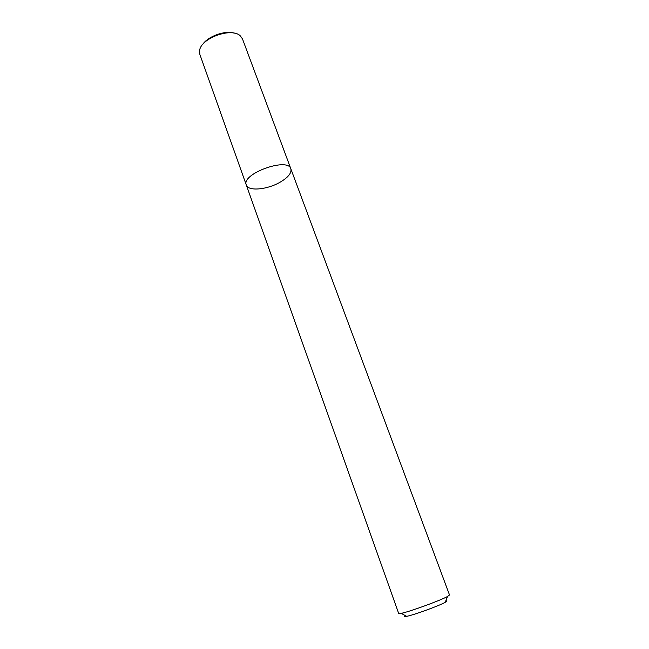 <?xml version="1.0" encoding="UTF-8"?>
<svg xmlns="http://www.w3.org/2000/svg" width="649" height="649" viewBox="0 0 649 649"><rect width="100%" height="100%" fill="white"/><g stroke="black" fill="none" stroke-linecap="round" stroke-linejoin="round"><path stroke-width="0.97" d="M246.312 185.03C240.876 173.948 287.888 156.839 290.849 168.813C291.799 172.869 288.326 177.274 280.425 182.02C267.607 189.686 248.145 191.56 246.312 185.03C240.876 173.948 287.888 156.839 290.849 168.813L242.499 38.964L240.463 36.028C231.839 26.828 200.241 38.323 199.559 50.914L199.876 54.475L398.697 613.475L401.179 613.346C409.251 611.853 440.387 600.52 447.534 596.472L449.514 594.979L290.849 168.813M405.341 615.617C403.929 616.534 404.368 616.769 406.655 616.331C413.486 615.138 439.259 605.76 445.255 602.288C447.291 601.152 447.469 600.682 445.806 600.885M202.464 44.781C207.648 36.385 224.919 30.097 234.289 33.196M445.255 602.288L447.534 596.472M406.655 616.331L401.179 613.346"/></g></svg>
